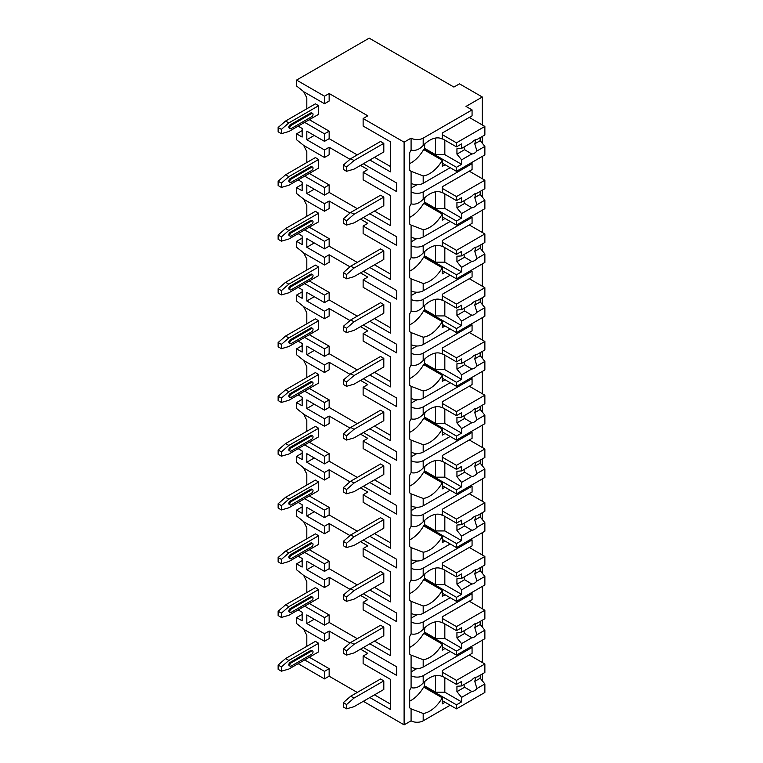 <?xml version="1.0" encoding="UTF-8"?>
<svg xmlns="http://www.w3.org/2000/svg" width="763" height="763" viewBox="0 0 763 763"><rect width="100%" height="100%" fill="white"/><g stroke="black" fill="none" stroke-linecap="round" stroke-linejoin="round"><path stroke-width="1.14" d="M363.322 701.302L404.104 724.85L411.085 720.816A8.555 4.94 0 0 0 423.188 720.816L450.189 705.231M481.701 680.052L482.311 679.699L482.311 673.967M298.152 663.676L324.494 678.889L329.149 676.199L357.265 692.442M367.795 115.823L363.131 118.513L404.104 142.166L411.085 138.132A8.555 4.94 0 0 0 423.188 138.132L472.068 109.91L466.012 106.419L482.311 97.006L459.498 83.844L453.909 87.068L369.187 38.15L296.569 80.077L324.494 96.205L329.149 93.515L367.795 115.823M369.836 160.011L390.418 171.885L390.418 141.784L363.131 126.038L363.131 118.513M360.527 165.38L367.795 169.577L363.131 172.266L396.655 191.618L396.655 183.015L363.322 163.768M369.836 213.764L390.418 225.638L390.418 195.538L363.131 179.791L363.131 172.266M360.527 219.134L367.795 223.33L363.131 226.02L396.655 245.371L396.655 236.768L363.322 217.522M369.836 267.517L390.418 279.392L390.418 249.291L363.131 233.545L363.131 226.02M360.527 272.887L367.795 277.083L363.131 279.773L396.655 299.125L396.655 290.522L363.322 271.275M369.836 321.271L390.418 333.145L390.418 303.045L363.131 287.298L363.131 279.773M360.527 326.64L367.795 330.837L363.131 333.526L396.655 352.878L396.655 344.275L363.322 325.028M369.836 375.024L390.418 386.898L390.418 356.798L363.131 341.051L363.131 333.526M360.527 380.394L367.795 384.59L363.131 387.28L396.655 406.631L396.655 398.028L363.322 378.782M369.836 428.777L390.418 440.652L390.418 410.551L363.131 394.805L363.131 387.28M360.527 434.147L367.795 438.344L363.131 441.033L396.655 460.385L396.655 451.782L363.322 432.535M369.836 482.531L390.418 494.405L390.418 464.305L363.131 448.558L363.131 441.033M360.527 487.9L367.795 492.097L363.131 494.786L396.655 514.138L396.655 505.535L363.322 486.289M369.836 536.284L390.418 548.158L390.418 518.058L363.131 502.312L363.131 494.786M360.527 541.654L367.795 545.85L363.131 548.54L396.655 567.891L396.655 559.289L363.322 540.042M369.836 590.037L390.418 601.912L390.418 571.811L363.131 556.065L363.131 548.54M360.527 595.407L367.795 599.604L363.131 602.293L396.655 621.645L396.655 613.042L363.322 593.795M369.836 643.791L390.418 655.665L390.418 625.565L363.131 609.818L363.131 602.293M360.527 649.17L367.795 653.357L363.131 656.046L396.655 675.398L396.655 666.795L363.322 647.549M369.836 697.544L390.418 709.418L390.418 679.318L363.131 663.572L363.131 656.046M296.569 80.077L296.569 85.99L304.017 91.903L324.494 103.73L329.149 101.04L329.149 93.515M404.104 724.85L404.104 142.166M357.265 638.679L329.149 622.446L324.494 625.135L306.812 614.921L306.812 623.524L314.261 619.222M350.007 643.095L329.149 631.049L324.494 633.738L306.812 623.524M357.265 154.899L329.149 138.666L329.149 131.141L309.32 119.696M305.839 109.338L306.812 108.565L306.812 97.817L303.617 91.589M390.418 141.784L390.418 166.515L374.49 157.321M383.808 143.349L380.546 141.46L350.751 158.666L354.013 160.545L383.808 143.349L383.808 151.942L354.013 169.148L346.564 171.293L346.564 166.992L343.302 165.113L350.751 158.666M281.394 133.668L288.843 131.522L318.629 114.316L318.629 105.714L315.377 103.835L285.581 121.04L278.133 127.488L278.133 131.789L281.394 133.668L281.394 129.367L278.133 127.488M357.265 208.652L329.149 192.419L329.149 184.894L309.32 173.449M305.839 163.091L306.812 162.319L306.812 151.57L303.617 145.342M302.148 130.607L296.569 133.83L296.569 139.743L304.017 145.657L324.494 157.483L329.149 154.794L329.149 147.269L350.007 159.305M390.418 195.538L390.418 220.269L374.49 211.074M383.808 197.102L380.546 195.214L350.751 212.419L354.013 214.298L383.808 197.102L383.808 205.695L354.013 222.901L346.564 225.047L346.564 220.745L343.302 218.867L350.751 212.419M281.394 187.421L288.843 185.275L318.629 168.07L318.629 159.467L315.377 157.588L285.581 174.794L278.133 181.241L278.133 185.543L281.394 187.421L281.394 183.12L278.133 181.241M357.265 262.405L329.149 246.172L329.149 238.647L309.32 227.202M305.839 216.845L306.812 216.072L306.812 205.323L303.617 199.095M302.148 184.36L296.569 187.584L296.569 193.497L304.017 199.41L324.494 211.237L329.149 208.547L329.149 201.022L350.007 213.058M390.418 249.291L390.418 274.022L374.49 264.828M383.808 250.855L380.546 248.967L350.751 266.173L354.013 268.051L383.808 250.855L383.808 259.449L354.013 276.654L346.564 278.8L346.564 274.499L343.302 272.62L350.751 266.173M281.394 241.175L288.843 239.029L318.629 221.823L318.629 213.22L315.377 211.341L285.581 228.547L278.133 234.994L278.133 239.296L281.394 241.175L281.394 236.873L278.133 234.994M357.265 316.159L329.149 299.926L329.149 292.401L309.32 280.956M305.839 270.598L306.812 269.825L306.812 259.077L303.617 252.849M302.148 238.113L296.569 241.337L296.569 247.25L304.017 253.163L324.494 264.99L329.149 262.3L329.149 254.775L350.007 266.821M390.418 303.045L390.418 327.775L374.49 318.581M383.808 304.609L380.546 302.72L350.751 319.926L354.013 321.805L383.808 304.609L383.808 313.202L354.013 330.408L346.564 332.554L346.564 328.252L343.302 326.373L350.751 319.926M281.394 294.928L288.843 292.782L318.629 275.577L318.629 266.974L315.377 265.095L285.581 282.3L278.133 288.748L278.133 293.049L281.394 294.928L281.394 290.627L278.133 288.748M357.265 369.912L329.149 353.679L329.149 346.154L309.32 334.709M305.839 324.351L306.812 323.579L306.812 312.83L303.617 306.602M302.148 291.867L296.569 295.09L296.569 301.004L304.017 306.917L324.494 318.743L329.149 316.054L329.149 308.529L350.007 320.574M390.418 356.798L390.418 381.529L374.49 372.334M383.808 358.362L380.546 356.474L350.751 373.679L354.013 375.558L383.808 358.362L383.808 366.955L354.013 384.161L346.564 386.307L346.564 382.005L343.302 380.127L350.751 373.679M281.394 348.681L288.843 346.536L318.629 329.33L318.629 320.727L315.377 318.848L285.581 336.054L278.133 342.501L278.133 346.803L281.394 348.681L281.394 344.38L278.133 342.501M357.265 423.665L329.149 407.432L329.149 399.907L309.32 388.462M305.839 378.114L306.812 377.332L306.812 366.583L303.617 360.355M302.148 345.62L296.569 348.844L296.569 354.757L304.017 360.67L324.494 372.497L329.149 369.807L329.149 362.282L350.007 374.328M390.418 410.551L390.418 435.282L374.49 426.088M383.808 412.115L380.546 410.227L350.751 427.433L354.013 429.311L383.808 412.115L383.808 420.709L354.013 437.914L346.564 440.06L346.564 435.759L343.302 433.88L350.751 427.433M281.394 402.435L288.843 400.289L318.629 383.083L318.629 374.49L315.377 372.602L285.581 389.807L278.133 396.255L278.133 400.556L281.394 402.435L281.394 398.133L278.133 396.255M357.265 477.419L329.149 461.186L329.149 453.661L309.32 442.216M305.839 431.868L306.812 431.085L306.812 420.337L303.617 414.109M302.148 399.373L296.569 402.597L296.569 408.51L304.017 414.423L324.494 426.25L329.149 423.56L329.149 416.035L350.007 428.081M390.418 464.305L390.418 489.035L374.49 479.841M383.808 465.869L380.546 463.98L350.751 481.186L354.013 483.065L383.808 465.869L383.808 474.462L354.013 491.668L346.564 493.814L346.564 489.512L343.302 487.633L350.751 481.186M281.394 456.188L288.843 454.042L318.629 436.837L318.629 428.243L315.377 426.355L285.581 443.561L278.133 450.008L278.133 454.309L281.394 456.188L281.394 451.887L278.133 450.008M357.265 531.172L329.149 514.939L329.149 507.414L309.32 495.969M305.839 485.621L306.812 484.839L306.812 474.09L303.617 467.862M302.148 453.127L296.569 456.35L296.569 462.264L304.017 468.177L324.494 480.003L329.149 477.314L329.149 469.789L350.007 481.834M390.418 518.058L390.418 542.789L374.49 533.595M383.808 519.622L380.546 517.734L350.751 534.939L354.013 536.818L383.808 519.622L383.808 528.215L354.013 545.421L346.564 547.567L346.564 543.275L343.302 541.387L350.751 534.939M281.394 509.942L288.843 507.796L318.629 490.59L318.629 481.997L315.377 480.108L285.581 497.314L278.133 503.761L278.133 508.063L281.394 509.942L281.394 505.64L278.133 503.761M357.265 584.925L329.149 568.693L329.149 561.167L309.32 549.722M305.839 539.374L306.812 538.592L306.812 527.843L303.617 521.615M302.148 506.88L296.569 510.104L296.569 516.017L304.017 521.93L324.494 533.757L329.149 531.067L329.149 523.542L350.007 535.588M390.418 571.811L390.418 596.542L374.49 587.348M383.808 573.375L380.546 571.487L350.751 588.693L354.013 590.572L383.808 573.375L383.808 581.969L354.013 599.174L346.564 601.32L346.564 597.028L343.302 595.14L350.751 588.693M281.394 563.695L288.843 561.549L318.629 544.343L318.629 535.75L315.377 533.862L285.581 551.067L278.133 557.515L278.133 561.816L281.394 563.695L281.394 559.393L278.133 557.515M329.149 622.446L329.149 614.921L309.32 603.476M305.839 593.128L306.812 592.346L306.812 581.597L303.617 575.369M302.148 560.633L296.569 563.857L296.569 569.77L304.017 575.683L324.494 587.51L329.149 584.82L329.149 577.295L350.007 589.341M390.418 625.565L390.418 650.295L374.49 641.101M383.808 627.129L380.546 625.24L350.751 642.446L354.013 644.325L383.808 627.129L383.808 635.732L354.013 652.928L346.564 655.074L346.564 650.782L343.302 648.893L350.751 642.446M281.394 617.448L288.843 615.302L318.629 598.097L318.629 589.503L315.377 587.615L285.581 604.821L278.133 611.268L278.133 615.569L281.394 617.448L281.394 613.147L278.133 611.268M390.418 679.318L390.418 704.049L374.49 694.855M329.149 676.199L329.149 668.674L309.32 657.229M305.839 646.881L306.812 646.099L306.812 635.35L303.617 629.122M302.148 614.387L296.569 617.61L296.569 623.524L304.017 629.437L324.494 641.263L329.149 638.574L329.149 631.049M383.808 680.882L380.546 679.003L350.751 696.199L354.013 698.078L383.808 680.882L383.808 689.485L354.013 706.681L346.564 708.827L346.564 704.535L343.302 702.647L350.751 696.199M281.394 671.202L288.843 669.056L318.629 651.85L318.629 643.257L315.377 641.368L285.581 658.574L278.133 665.021L278.133 669.323L281.394 671.202L281.394 666.9L278.133 665.021M354.013 160.545L346.564 166.992M343.302 165.113L343.302 169.415L346.564 171.293M281.394 129.367L288.843 122.919L285.581 121.04M288.843 122.919L318.629 105.714M291.17 125.342L311.647 113.515A1.974 1.144 -60 0 1 312.639 113.41L311.705 112.876A1.974 1.144 120 0 0 310.722 112.972L290.236 124.798A1.974 1.144 120 0 0 288.948 126.544A1.974 1.144 120 0 0 289.244 128.127L290.178 128.661A1.974 1.144 -60 0 1 289.873 127.078A1.974 1.144 -60 0 1 291.17 125.342L290.236 124.798M312.639 113.41A1.974 1.144 -60 0 1 312.935 114.994A1.974 1.144 -60 0 1 311.647 116.739L291.17 128.566A1.974 1.144 -60 0 1 290.178 128.661M354.013 214.298L346.564 220.745M343.302 218.867L343.302 223.168L346.564 225.047M281.394 183.12L288.843 176.673L285.581 174.794M288.843 176.673L318.629 159.467M291.17 179.095L311.647 167.269A1.974 1.144 -60 0 1 312.639 167.164L311.705 166.63A1.974 1.144 120 0 0 310.722 166.725L290.236 178.552A1.974 1.144 120 0 0 288.948 180.297A1.974 1.144 120 0 0 289.244 181.88L290.178 182.414A1.974 1.144 -60 0 1 289.873 180.831A1.974 1.144 -60 0 1 291.17 179.095L290.236 178.552M312.639 167.164A1.974 1.144 -60 0 1 312.935 168.747A1.974 1.144 -60 0 1 311.647 170.492L291.17 182.319A1.974 1.144 -60 0 1 290.178 182.414M354.013 268.051L346.564 274.499M343.302 272.62L343.302 276.921L346.564 278.8M281.394 236.873L288.843 230.426L285.581 228.547M288.843 230.426L318.629 213.22M291.17 232.849L311.647 221.022A1.974 1.144 -60 0 1 312.639 220.917L311.705 220.383A1.974 1.144 120 0 0 310.722 220.478L290.236 232.305A1.974 1.144 120 0 0 288.948 234.05A1.974 1.144 120 0 0 289.244 235.633L290.178 236.168A1.974 1.144 -60 0 1 289.873 234.584A1.974 1.144 -60 0 1 291.17 232.849L290.236 232.305M312.639 220.917A1.974 1.144 -60 0 1 312.935 222.5A1.974 1.144 -60 0 1 311.647 224.246L291.17 236.072A1.974 1.144 -60 0 1 290.178 236.168M354.013 321.805L346.564 328.252M343.302 326.373L343.302 330.675L346.564 332.554M281.394 290.627L288.843 284.179L285.581 282.3M288.843 284.179L318.629 266.974M291.17 286.602L311.647 274.775A1.974 1.144 -60 0 1 312.639 274.67L311.705 274.136A1.974 1.144 120 0 0 310.722 274.232L290.236 286.058A1.974 1.144 120 0 0 288.948 287.804A1.974 1.144 120 0 0 289.244 289.387L290.178 289.921A1.974 1.144 -60 0 1 289.873 288.338A1.974 1.144 -60 0 1 291.17 286.602L290.236 286.058M312.639 274.67A1.974 1.144 -60 0 1 312.935 276.254A1.974 1.144 -60 0 1 311.647 277.999L291.17 289.826A1.974 1.144 -60 0 1 290.178 289.921M354.013 375.558L346.564 382.005M343.302 380.127L343.302 384.428L346.564 386.307M281.394 344.38L288.843 337.933L285.581 336.054M288.843 337.933L318.629 320.727M291.17 340.355L311.647 328.529A1.974 1.144 -60 0 1 312.639 328.424L311.705 327.89A1.974 1.144 120 0 0 310.722 327.985L290.236 339.812A1.974 1.144 120 0 0 288.948 341.557A1.974 1.144 120 0 0 289.244 343.14L290.178 343.674A1.974 1.144 -60 0 1 289.873 342.091A1.974 1.144 -60 0 1 291.17 340.355L290.236 339.812M312.639 328.424A1.974 1.144 -60 0 1 312.935 330.007A1.974 1.144 -60 0 1 311.647 331.752L291.17 343.579A1.974 1.144 -60 0 1 290.178 343.674M354.013 429.311L346.564 435.759M343.302 433.88L343.302 438.181L346.564 440.06M281.394 398.133L288.843 391.686L285.581 389.807M288.843 391.686L318.629 374.49M291.17 394.109L311.647 382.282A1.974 1.144 -60 0 1 312.639 382.177L311.705 381.643A1.974 1.144 120 0 0 310.722 381.738L290.236 393.565A1.974 1.144 120 0 0 288.948 395.31A1.974 1.144 120 0 0 289.244 396.894L290.178 397.428A1.974 1.144 -60 0 1 289.873 395.844A1.974 1.144 -60 0 1 291.17 394.109L290.236 393.565M312.639 382.177A1.974 1.144 -60 0 1 312.935 383.76A1.974 1.144 -60 0 1 311.647 385.506L291.17 397.332A1.974 1.144 -60 0 1 290.178 397.428M354.013 483.065L346.564 489.512M343.302 487.633L343.302 491.935L346.564 493.814M281.394 451.887L288.843 445.439L285.581 443.561M288.843 445.439L318.629 428.243M291.17 447.862L311.647 436.035A1.974 1.144 -60 0 1 312.639 435.931L311.705 435.396A1.974 1.144 120 0 0 310.722 435.492L290.236 447.318A1.974 1.144 120 0 0 288.948 449.064A1.974 1.144 120 0 0 289.244 450.647L290.178 451.181A1.974 1.144 -60 0 1 289.873 449.598A1.974 1.144 -60 0 1 291.17 447.862L290.236 447.318M312.639 435.931A1.974 1.144 -60 0 1 312.935 437.514A1.974 1.144 -60 0 1 311.647 439.259L291.17 451.086A1.974 1.144 -60 0 1 290.178 451.181M354.013 536.818L346.564 543.275M343.302 541.387L343.302 545.688L346.564 547.567M281.394 505.64L288.843 499.193L285.581 497.314M288.843 499.193L318.629 481.997M291.17 501.615L311.647 489.789A1.974 1.144 -60 0 1 312.639 489.693L311.705 489.15A1.974 1.144 120 0 0 310.722 489.245L290.236 501.072A1.974 1.144 120 0 0 288.948 502.817A1.974 1.144 120 0 0 289.244 504.4L290.178 504.934A1.974 1.144 -60 0 1 289.873 503.351A1.974 1.144 -60 0 1 291.17 501.615L290.236 501.072M312.639 489.693A1.974 1.144 -60 0 1 312.935 491.267A1.974 1.144 -60 0 1 311.647 493.012L291.17 504.839A1.974 1.144 -60 0 1 290.178 504.934M354.013 590.572L346.564 597.028M343.302 595.14L343.302 599.441L346.564 601.32M281.394 559.393L288.843 552.946L285.581 551.067M288.843 552.946L318.629 535.75M291.17 555.369L311.647 543.542A1.974 1.144 -60 0 1 312.639 543.447L311.705 542.903A1.974 1.144 120 0 0 310.722 542.998L290.236 554.825A1.974 1.144 120 0 0 288.948 556.57A1.974 1.144 120 0 0 289.244 558.154L290.178 558.688A1.974 1.144 -60 0 1 289.873 557.104A1.974 1.144 -60 0 1 291.17 555.369L290.236 554.825M312.639 543.447A1.974 1.144 -60 0 1 312.935 545.02A1.974 1.144 -60 0 1 311.647 546.766L291.17 558.592A1.974 1.144 -60 0 1 290.178 558.688M354.013 644.325L346.564 650.782M343.302 648.893L343.302 653.195L346.564 655.074M281.394 613.147L288.843 606.699L285.581 604.821M288.843 606.699L318.629 589.503M291.17 609.122L311.647 597.295A1.974 1.144 -60 0 1 312.639 597.2L311.705 596.656A1.974 1.144 120 0 0 310.722 596.752L290.236 608.578A1.974 1.144 120 0 0 288.948 610.324A1.974 1.144 120 0 0 289.244 611.907L290.178 612.441A1.974 1.144 -60 0 1 289.873 610.858A1.974 1.144 -60 0 1 291.17 609.122L290.236 608.578M312.639 597.2A1.974 1.144 -60 0 1 312.935 598.774A1.974 1.144 -60 0 1 311.647 600.519L291.17 612.346A1.974 1.144 -60 0 1 290.178 612.441M354.013 698.078L346.564 704.535M343.302 702.647L343.302 706.948L346.564 708.827M281.394 666.9L288.843 660.453L285.581 658.574M288.843 660.453L318.629 643.257M291.17 662.875L311.647 651.049A1.974 1.144 -60 0 1 312.639 650.953L311.705 650.41A1.974 1.144 120 0 0 310.722 650.505L290.236 662.332A1.974 1.144 120 0 0 288.948 664.077A1.974 1.144 120 0 0 289.244 665.66L290.178 666.194A1.974 1.144 -60 0 1 289.873 664.611A1.974 1.144 -60 0 1 291.17 662.875L290.236 662.332M312.639 650.953A1.974 1.144 -60 0 1 312.935 652.527A1.974 1.144 -60 0 1 311.647 654.273L291.17 666.099A1.974 1.144 -60 0 1 290.178 666.194M329.149 138.666L324.494 141.355L306.812 131.141L306.812 139.743L314.261 135.442M324.494 157.483L324.494 149.958L329.149 147.269M324.494 149.958L306.812 139.743M324.494 103.73L324.494 96.205M324.494 678.889L324.494 671.364L329.149 668.674M324.494 141.355L324.494 133.83L329.149 131.141M304.666 176.139L324.494 187.584L324.494 195.109L329.149 192.419M324.494 187.584L329.149 184.894M324.494 211.237L324.494 203.711L329.149 201.022M304.666 229.892L324.494 241.337L324.494 248.862L329.149 246.172M324.494 241.337L329.149 238.647M324.494 264.99L324.494 257.465L329.149 254.775M304.666 283.645L324.494 295.09L324.494 302.615L329.149 299.926M324.494 295.09L329.149 292.401M324.494 318.743L324.494 311.218L329.149 308.529M304.666 337.399L324.494 348.844L324.494 356.369L329.149 353.679M324.494 348.844L329.149 346.154M324.494 372.497L324.494 364.972L329.149 362.282M304.666 391.152L324.494 402.597L324.494 410.122L329.149 407.432M324.494 402.597L329.149 399.907M324.494 426.25L324.494 418.725L329.149 416.035M304.666 444.905L324.494 456.35L324.494 463.875L329.149 461.186M324.494 456.35L329.149 453.661M324.494 480.003L324.494 472.478L329.149 469.789M304.666 498.659L324.494 510.104L324.494 517.629L329.149 514.939M324.494 510.104L329.149 507.414M324.494 533.757L324.494 526.232L329.149 523.542M304.666 552.412L324.494 563.857L324.494 571.382L329.149 568.693M324.494 563.857L329.149 561.167M324.494 587.51L324.494 579.985L329.149 577.295M324.494 625.135L324.494 617.61L329.149 614.921M324.494 641.263L324.494 633.738M304.666 659.919L324.494 671.364M296.569 133.83L302.148 137.054L302.148 128.451L298.152 126.143M304.666 122.385L324.494 133.83M324.494 195.109L306.812 184.894L306.812 193.497L314.261 189.195M324.494 203.711L306.812 193.497M296.569 187.584L302.148 190.807L302.148 182.204L298.152 179.896M324.494 248.862L306.812 238.647L306.812 247.25L314.261 242.949M324.494 257.465L306.812 247.25M296.569 241.337L302.148 244.561L302.148 235.958L298.152 233.65M324.494 302.615L306.812 292.401L306.812 301.004L314.261 296.702M324.494 311.218L306.812 301.004M296.569 295.09L302.148 298.314L302.148 289.721L298.152 287.403M324.494 356.369L306.812 346.154L306.812 354.757L314.261 350.455M324.494 364.972L306.812 354.757M296.569 348.844L302.148 352.067L302.148 343.474L298.152 341.156M324.494 410.122L306.812 399.907L306.812 408.51L314.261 404.209M324.494 418.725L306.812 408.51M296.569 402.597L302.148 405.821L302.148 397.227L298.152 394.91M324.494 463.875L306.812 453.661L306.812 462.264L314.261 457.962M324.494 472.478L306.812 462.264M296.569 456.35L302.148 459.574L302.148 450.981L298.152 448.663M324.494 517.629L306.812 507.414L306.812 516.017L314.261 511.715M324.494 526.232L306.812 516.017M296.569 510.104L302.148 513.327L302.148 504.734L298.152 502.416M324.494 571.382L306.812 561.167L306.812 569.77L314.261 565.469M324.494 579.985L306.812 569.77M296.569 563.857L302.148 567.081L302.148 558.487L298.152 556.17M296.569 617.61L302.148 620.834L302.148 612.241L298.152 609.923M304.666 606.165L324.494 617.61M482.311 662.494L482.311 640.186M482.311 627.043L482.311 620.214M482.311 608.74L482.311 586.432M482.311 573.29L482.311 566.461M482.311 554.987L482.311 532.679M482.311 519.536L482.311 512.707M482.311 501.234L482.311 478.926M482.311 465.783L482.311 458.954M482.311 447.48L482.311 425.172M482.311 412.03L482.311 405.201M482.311 393.727L482.311 371.419M482.311 358.276L482.311 351.447M482.311 339.974L482.311 317.666M482.311 304.523L482.311 297.694M482.311 286.22L482.311 263.912M482.311 250.769L482.311 243.941M482.311 232.467L482.311 210.159M482.311 197.016L482.311 190.187M482.311 178.714L482.311 156.405M482.311 143.263L482.311 136.434M482.311 124.96L482.311 97.006M423.188 667.062L423.188 659.718L411.085 655.102L411.085 667.062A8.555 4.94 0 0 0 423.188 667.062L450.189 651.478M442.149 139.009L442.273 139.076A25.017 14.44 120 0 0 442.216 139.038A25.017 14.44 120 0 0 423.188 145.475C419.269 149.596 415.234 151.131 411.085 150.092L411.085 138.132M411.085 720.816L411.085 708.856L423.188 713.472A25.017 14.44 120 0 0 442.273 697.83L423.656 687.082A25.017 14.44 120 0 1 409.683 701.13M423.188 183.282L423.188 175.929L411.085 171.313L411.085 183.282A8.555 4.94 0 0 0 423.188 183.282L450.189 167.698M472.068 163.663L472.068 169.577L442.273 186.773L442.273 192.829A25.017 14.44 120 0 0 442.216 192.791A25.017 14.44 120 0 0 423.188 199.229C419.269 203.349 415.234 204.885 411.085 203.845L411.085 191.885A8.555 4.94 0 0 0 423.188 191.885L472.068 163.663L470.905 162.996M423.188 237.035L423.188 229.692L411.085 225.075L411.085 237.035A8.555 4.94 0 0 0 423.188 237.035L450.189 221.451M472.068 217.417L472.068 223.33L442.273 240.526L442.273 246.583A25.017 14.44 120 0 0 442.216 246.544A25.017 14.44 120 0 0 423.188 252.982C419.269 257.102 415.234 258.638 411.085 257.598L411.085 245.638A8.555 4.94 0 0 0 423.188 245.638L472.068 217.417L470.905 216.749M423.188 290.789L423.188 283.445L411.085 278.829L411.085 290.789A8.555 4.94 0 0 0 423.188 290.789L450.189 275.205M472.068 271.17L472.068 277.083L442.273 294.289L442.273 300.336A25.017 14.44 120 0 0 442.216 300.298A25.017 14.44 120 0 0 423.188 306.745C419.269 310.856 415.234 312.391 411.085 311.361L411.085 299.392A8.555 4.94 0 0 0 423.188 299.392L472.068 271.17L470.905 270.503M423.188 344.542L423.188 337.198L411.085 332.582L411.085 344.542A8.555 4.94 0 0 0 423.188 344.542L450.189 328.958M472.068 324.924L472.068 330.837L442.273 348.042L442.273 354.089A25.017 14.44 120 0 0 442.216 354.051A25.017 14.44 120 0 0 423.188 360.498C419.269 364.609 415.234 366.145 411.085 365.115L411.085 353.145A8.555 4.94 0 0 0 423.188 353.145L472.068 324.924L470.905 324.256M423.188 398.296L423.188 390.952L411.085 386.336L411.085 398.296A8.555 4.94 0 0 0 423.188 398.296L450.189 382.711M472.068 378.677L472.068 384.59L442.273 401.796L442.273 407.843A25.017 14.44 120 0 0 442.216 407.804A25.017 14.44 120 0 0 423.188 414.252C419.269 418.362 415.234 419.898 411.085 418.868L411.085 406.898A8.555 4.94 0 0 0 423.188 406.898L472.068 378.677L470.905 378.009M423.188 452.049L423.188 444.705L411.085 440.089L411.085 452.049A8.555 4.94 0 0 0 423.188 452.049L450.189 436.465M472.068 432.43L472.068 438.344L442.273 455.549L442.273 461.596A25.017 14.44 120 0 0 442.216 461.567A25.017 14.44 120 0 0 423.188 468.005C419.269 472.116 415.234 473.651 411.085 472.621L411.085 460.652A8.555 4.94 0 0 0 423.188 460.652L472.068 432.43L470.905 431.763M423.188 505.802L423.188 498.458L411.085 493.842L411.085 505.802A8.555 4.94 0 0 0 423.188 505.802L450.189 490.218M472.068 486.184L472.068 492.097L442.273 509.303L442.273 515.349A25.017 14.44 120 0 0 442.216 515.321A25.017 14.44 120 0 0 423.188 521.758C419.269 525.869 415.234 527.405 411.085 526.375L411.085 514.405A8.555 4.94 0 0 0 423.188 514.405L472.068 486.184L470.905 485.516M423.188 559.556L423.188 552.212L411.085 547.596L411.085 559.556A8.555 4.94 0 0 0 423.188 559.556L450.189 543.971M472.068 539.937L472.068 545.85L442.273 563.056L442.273 569.103A25.017 14.44 120 0 0 442.216 569.074A25.017 14.44 120 0 0 423.188 575.512C419.269 579.622 415.234 581.158 411.085 580.128L411.085 568.158A8.555 4.94 0 0 0 423.188 568.158L472.068 539.937L470.905 539.269M423.188 613.309L423.188 605.965L411.085 601.349L411.085 613.309A8.555 4.94 0 0 0 423.188 613.309L450.189 597.725M472.068 593.69L472.068 599.604L442.273 616.809L442.273 622.856A25.017 14.44 120 0 0 442.216 622.827A25.017 14.44 120 0 0 423.188 629.265C419.269 633.376 415.234 634.911 411.085 633.881L411.085 621.912A8.555 4.94 0 0 0 423.188 621.912L472.068 593.69L470.905 593.023M472.068 647.444L472.068 653.357L442.273 670.563L442.273 676.609A25.017 14.44 120 0 0 442.216 676.581A25.017 14.44 120 0 0 423.188 683.019C419.269 687.129 415.234 688.665 411.085 687.635L411.085 675.665A8.555 4.94 0 0 0 423.188 675.665L472.068 647.444L470.905 646.776M411.085 150.092A25.017 14.44 120 0 0 409.683 152.743L409.683 170.292A25.017 14.44 120 0 0 411.085 171.313M411.085 667.062L411.085 675.665M411.085 687.635A25.017 14.44 120 0 0 409.683 690.277L409.683 707.826A25.017 14.44 120 0 0 411.085 708.856M411.085 183.282L411.085 191.885M411.085 203.845A25.017 14.44 120 0 0 409.683 206.496L409.683 224.045A25.017 14.44 120 0 0 411.085 225.075M411.085 237.035L411.085 245.638M411.085 257.598A25.017 14.44 120 0 0 409.683 260.25L409.683 277.799A25.017 14.44 120 0 0 411.085 278.829M411.085 290.789L411.085 299.392M411.085 311.361A25.017 14.44 120 0 0 409.683 314.003L409.683 331.552A25.017 14.44 120 0 0 411.085 332.582M411.085 344.542L411.085 353.145M411.085 365.115A25.017 14.44 120 0 0 409.683 367.756L409.683 385.305A25.017 14.44 120 0 0 411.085 386.336M411.085 398.296L411.085 406.898M411.085 418.868A25.017 14.44 120 0 0 409.683 421.51L409.683 439.059A25.017 14.44 120 0 0 411.085 440.089M411.085 452.049L411.085 460.652M411.085 472.621A25.017 14.44 120 0 0 409.683 475.263L409.683 492.812A25.017 14.44 120 0 0 411.085 493.842M411.085 505.802L411.085 514.405M411.085 526.375A25.017 14.44 120 0 0 409.683 529.017L409.683 546.566A25.017 14.44 120 0 0 411.085 547.596M411.085 559.556L411.085 568.158M411.085 580.128A25.017 14.44 120 0 0 409.683 582.77L409.683 600.319A25.017 14.44 120 0 0 411.085 601.349M411.085 613.309L411.085 621.912M411.085 633.881A25.017 14.44 120 0 0 409.683 636.523L409.683 654.072A25.017 14.44 120 0 0 411.085 655.102M411.085 671.907L416.96 668.512M442.273 139.076L442.273 133.02L472.068 115.823L472.068 109.91M445.067 164.741L442.273 166.353L442.273 160.297L423.656 149.548A25.017 14.44 120 0 1 409.683 163.597M445.067 702.275L442.273 703.887L442.273 697.83M423.188 175.929A25.017 14.44 120 0 0 442.273 160.297M423.188 229.692A25.017 14.44 120 0 0 442.273 214.05L423.656 203.301A25.017 14.44 120 0 1 409.683 217.35M445.067 218.495L442.273 220.106L442.273 214.05M423.188 283.445A25.017 14.44 120 0 0 442.273 267.803L423.656 257.055A25.017 14.44 120 0 1 409.683 271.103M445.067 272.248L442.273 273.86L442.273 267.803M423.188 337.198A25.017 14.44 120 0 0 442.273 321.557L423.656 310.808A25.017 14.44 120 0 1 409.683 324.857M445.067 326.001L442.273 327.613L442.273 321.557M423.188 390.952A25.017 14.44 120 0 0 442.273 375.31L423.656 364.561A25.017 14.44 120 0 1 409.683 378.61M445.067 379.755L442.273 381.366L442.273 375.31M423.188 444.705A25.017 14.44 120 0 0 442.273 429.064L423.656 418.315A25.017 14.44 120 0 1 409.683 432.363M445.067 433.508L442.273 435.12L442.273 429.064M423.188 498.458A25.017 14.44 120 0 0 442.273 482.817L423.656 472.068A25.017 14.44 120 0 1 409.683 486.117M445.067 487.261L442.273 488.873L442.273 482.817M423.188 552.212A25.017 14.44 120 0 0 442.273 536.57L423.656 525.821A25.017 14.44 120 0 1 409.683 539.87M445.067 541.015L442.273 542.627L442.273 536.57M423.188 605.965A25.017 14.44 120 0 0 442.273 590.324L423.656 579.575A25.017 14.44 120 0 1 409.683 593.624M445.067 594.768L442.273 596.38L442.273 590.324M423.188 659.718A25.017 14.44 120 0 0 442.273 644.077L423.656 633.328A25.017 14.44 120 0 1 409.683 647.377M445.067 648.521L442.273 650.133L442.273 644.077M424.819 143.902L424.352 149.949M442.273 138.666L456.474 146.868L461.596 143.911L461.596 148.394L471.782 142.509A7.897 4.559 120 0 1 474.348 140.306A7.897 4.559 120 0 1 476.913 139.543L484.867 134.956L484.867 126.439L456.474 142.834L456.474 146.868M442.273 134.641L456.474 142.834M424.352 148.747L456.474 167.288L456.474 171.322L484.867 154.927L484.867 146.41L480.213 140.688L474.767 143.826A7.897 4.559 120 0 0 475.215 139.887M442.273 163.129L456.474 171.322M456.474 167.288L461.596 164.331L461.596 159.849L471.782 153.973A7.897 4.559 120 0 0 474.348 153.21A7.897 4.559 120 0 0 476.913 151.007L484.867 146.41M461.596 159.849L456.942 154.126L456.942 148.747L461.596 148.394M464.114 146.935A7.897 4.559 120 0 0 464.61 149.691L456.942 154.126M464.61 149.691L471.782 153.973M476.913 151.007L474.767 143.826M461.596 164.331L444.829 154.66L435.52 154.66L424.819 148.48M444.829 140.144L444.829 154.66M435.52 138.055L435.52 154.66M480.213 140.688L480.213 137.645M469.274 117.435L484.867 126.439M424.819 681.435L424.352 687.482M442.273 676.199L456.474 684.401L461.596 681.445L461.596 685.927L471.782 680.043A7.897 4.559 120 0 1 474.348 677.84A7.897 4.559 120 0 1 476.913 677.086L484.867 672.489L484.867 663.972L456.474 680.367L456.474 684.401M442.273 672.174L456.474 680.367M424.352 686.28L456.474 704.831L456.474 708.856L484.867 692.461L484.867 683.944L480.213 678.221L474.767 681.359A7.897 4.559 120 0 0 475.215 677.42M442.273 700.663L456.474 708.856M456.474 704.831L461.596 701.874L461.596 697.382L471.782 691.507A7.897 4.559 120 0 0 474.348 690.744A7.897 4.559 120 0 0 476.913 688.541L484.867 683.944M461.596 697.382L456.942 691.659L456.942 686.28L461.596 685.927M464.114 684.468A7.897 4.559 120 0 0 464.61 687.225L456.942 691.659M464.61 687.225L471.782 691.507M476.913 688.541L474.767 681.359M461.596 701.874L444.829 692.194L435.52 692.194L424.819 686.013M444.829 677.678L444.829 692.194M435.52 675.589L435.52 692.194M480.213 678.221L480.213 675.179M469.274 654.969L484.867 663.972M411.085 188.118L416.96 184.732M424.819 197.655L424.352 203.702M442.273 192.419L456.474 200.621L461.596 197.665L461.596 202.147L471.782 196.263A7.897 4.559 120 0 1 474.348 194.06A7.897 4.559 120 0 1 476.913 193.297L484.867 188.709L484.867 180.192L456.474 196.587L456.474 200.621M442.273 188.394L456.474 196.587M424.352 202.5L456.474 221.041L456.474 225.075L484.867 208.68L484.867 200.164L480.213 194.441L474.767 197.579A7.897 4.559 120 0 0 475.215 193.64M442.273 216.883L456.474 225.075M456.474 221.041L461.596 218.084L461.596 213.602L471.782 207.727A7.897 4.559 120 0 0 474.348 206.964A7.897 4.559 120 0 0 476.913 204.761L484.867 200.164M461.596 213.602L456.942 207.879L456.942 202.5L461.596 202.147M464.114 200.688A7.897 4.559 120 0 0 464.61 203.444L456.942 207.879M464.61 203.444L471.782 207.727M476.913 204.761L474.767 197.579M461.596 218.084L444.829 208.413L435.52 208.413L424.819 202.233M444.829 193.897L444.829 208.413M435.52 191.809L435.52 208.413M480.213 194.441L480.213 191.399M469.274 171.189L484.867 180.192M411.085 241.871L416.96 238.485M424.819 251.409L424.352 257.455M442.273 246.172L456.474 254.375L461.596 251.418L461.596 255.901L471.782 250.016A7.897 4.559 120 0 1 474.348 247.813A7.897 4.559 120 0 1 476.913 247.05L484.867 242.462L484.867 233.945L456.474 250.34L456.474 254.375M442.273 242.148L456.474 250.34M424.352 256.254L456.474 274.794L456.474 278.829L484.867 262.434L484.867 253.917L480.213 248.194L474.767 251.332A7.897 4.559 120 0 0 475.215 247.393M442.273 270.636L456.474 278.829M456.474 274.794L461.596 271.838L461.596 267.355L471.782 261.48A7.897 4.559 120 0 0 474.348 260.717A7.897 4.559 120 0 0 476.913 258.514L484.867 253.917M461.596 267.355L456.942 261.633L456.942 256.254L461.596 255.901M464.114 254.441A7.897 4.559 120 0 0 464.61 257.198L456.942 261.633M464.61 257.198L471.782 261.48M476.913 258.514L474.767 251.332M461.596 271.838L444.829 262.167L435.52 262.167L424.819 255.986M444.829 247.651L444.829 262.167M435.52 245.562L435.52 262.167M480.213 248.194L480.213 245.152M469.274 224.942L484.867 233.945M411.085 295.624L416.96 292.239M424.819 305.162L424.352 311.209M442.273 299.926L456.474 308.128L461.596 305.171L461.596 309.654L471.782 303.769A7.897 4.559 120 0 1 474.348 301.566A7.897 4.559 120 0 1 476.913 300.803L484.867 296.216L484.867 287.699L456.474 304.094L456.474 308.128M442.273 295.901L456.474 304.094M424.352 310.007L456.474 328.548L456.474 332.582L484.867 316.187L484.867 307.67L480.213 301.948L474.767 305.086A7.897 4.559 120 0 0 475.215 301.147M442.273 324.389L456.474 332.582M456.474 328.548L461.596 325.591L461.596 321.109L471.782 315.233A7.897 4.559 120 0 0 474.348 314.47A7.897 4.559 120 0 0 476.913 312.267L484.867 307.67M461.596 321.109L456.942 315.386L456.942 310.007L461.596 309.654M464.114 308.195A7.897 4.559 120 0 0 464.61 310.951L456.942 315.386M464.61 310.951L471.782 315.233M476.913 312.267L474.767 305.086M461.596 325.591L444.829 315.92L435.52 315.92L424.819 309.74M444.829 301.404L444.829 315.92M435.52 299.315L435.52 315.92M480.213 301.948L480.213 298.905M469.274 278.695L484.867 287.699M411.085 349.378L416.96 345.992M424.819 358.915L424.352 364.962M442.273 353.679L456.474 361.881L461.596 358.925L461.596 363.407L471.782 357.523A7.897 4.559 120 0 1 474.348 355.32A7.897 4.559 120 0 1 476.913 354.557L484.867 349.969L484.867 341.452L456.474 357.847L456.474 361.881M442.273 349.654L456.474 357.847M424.352 363.76L456.474 382.301L456.474 386.336L484.867 369.941L484.867 361.424L480.213 355.701L474.767 358.839A7.897 4.559 120 0 0 475.215 354.9M442.273 378.143L456.474 386.336M456.474 382.301L461.596 379.345L461.596 374.862L471.782 368.987A7.897 4.559 120 0 0 474.348 368.224A7.897 4.559 120 0 0 476.913 366.021L484.867 361.424M461.596 374.862L456.942 369.139L456.942 363.76L461.596 363.407M464.114 361.948A7.897 4.559 120 0 0 464.61 364.704L456.942 369.139M464.61 364.704L471.782 368.987M476.913 366.021L474.767 358.839M461.596 379.345L444.829 369.673L435.52 369.673L424.819 363.493M444.829 355.157L444.829 369.673M435.52 353.069L435.52 369.673M480.213 355.701L480.213 352.659M469.274 332.449L484.867 341.452M411.085 403.131L416.96 399.745M424.819 412.669L424.352 418.715M442.273 407.432L456.474 415.635L461.596 412.678L461.596 417.161L471.782 411.276A7.897 4.559 120 0 1 474.348 409.073A7.897 4.559 120 0 1 476.913 408.31L484.867 403.722L484.867 395.205L456.474 411.6L456.474 415.635M442.273 403.408L456.474 411.6M424.352 417.514L456.474 436.054L456.474 440.089L484.867 423.694L484.867 415.177L480.213 409.454L474.767 412.592A7.897 4.559 120 0 0 475.215 408.653M442.273 431.896L456.474 440.089M456.474 436.054L461.596 433.107L461.596 428.615L471.782 422.74A7.897 4.559 120 0 0 474.348 421.977A7.897 4.559 120 0 0 476.913 419.774L484.867 415.177M461.596 428.615L456.942 422.893L456.942 417.514L461.596 417.161M464.114 415.701A7.897 4.559 120 0 0 464.61 418.458L456.942 422.893M464.61 418.458L471.782 422.74M476.913 419.774L474.767 412.592M461.596 433.107L444.829 423.427L435.52 423.427L424.819 417.247M444.829 408.911L444.829 423.427M435.52 406.822L435.52 423.427M480.213 409.454L480.213 406.412M469.274 386.202L484.867 395.205M411.085 456.884L416.96 453.499M424.819 466.422L424.352 472.469M442.273 461.186L456.474 469.388L461.596 466.431L461.596 470.914L471.782 465.029A7.897 4.559 120 0 1 474.348 462.826A7.897 4.559 120 0 1 476.913 462.063L484.867 457.476L484.867 448.959L456.474 465.354L456.474 469.388M442.273 457.161L456.474 465.354M424.352 471.267L456.474 489.817L456.474 493.842L484.867 477.447L484.867 468.93L480.213 463.208L474.767 466.346A7.897 4.559 120 0 0 475.215 462.407M442.273 485.649L456.474 493.842M456.474 489.817L461.596 486.861L461.596 482.369L471.782 476.494A7.897 4.559 120 0 0 474.348 475.731A7.897 4.559 120 0 0 476.913 473.527L484.867 468.93M461.596 482.369L456.942 476.646L456.942 471.267L461.596 470.914M464.114 469.455A7.897 4.559 120 0 0 464.61 472.211L456.942 476.646M464.61 472.211L471.782 476.494M476.913 473.527L474.767 466.346M461.596 486.861L444.829 477.18L435.52 477.18L424.819 471M444.829 462.664L444.829 477.18M435.52 460.575L435.52 477.18M480.213 463.208L480.213 460.165M469.274 439.955L484.867 448.959M411.085 510.638L416.96 507.252M424.819 520.175L424.352 526.222M442.273 514.939L456.474 523.141L461.596 520.185L461.596 524.667L471.782 518.783A7.897 4.559 120 0 1 474.348 516.58A7.897 4.559 120 0 1 476.913 515.826L484.867 511.229L484.867 502.712L456.474 519.107L456.474 523.141M442.273 510.914L456.474 519.107M424.352 525.02L456.474 543.571L456.474 547.596L484.867 531.201L484.867 522.684L480.213 516.961L474.767 520.099A7.897 4.559 120 0 0 475.215 516.16M442.273 539.403L456.474 547.596M456.474 543.571L461.596 540.614L461.596 536.122L471.782 530.247A7.897 4.559 120 0 0 474.348 529.484A7.897 4.559 120 0 0 476.913 527.281L484.867 522.684M461.596 536.122L456.942 530.399L456.942 525.02L461.596 524.667M464.114 523.208A7.897 4.559 120 0 0 464.61 525.965L456.942 530.399M464.61 525.965L471.782 530.247M476.913 527.281L474.767 520.099M461.596 540.614L444.829 530.934L435.52 530.934L424.819 524.753M444.829 516.417L444.829 530.934M435.52 514.329L435.52 530.934M480.213 516.961L480.213 513.919M469.274 493.709L484.867 502.712M411.085 564.391L416.96 561.005M424.819 573.929L424.352 579.975M442.273 568.693L456.474 576.895L461.596 573.938L461.596 578.421L471.782 572.536A7.897 4.559 120 0 1 474.348 570.333A7.897 4.559 120 0 1 476.913 569.58L484.867 564.982L484.867 556.465L456.474 572.86L456.474 576.895M442.273 564.668L456.474 572.86M424.352 578.774L456.474 597.324L456.474 601.349L484.867 584.954L484.867 576.437L480.213 570.714L474.767 573.852A7.897 4.559 120 0 0 475.215 569.913M442.273 593.156L456.474 601.349M456.474 597.324L461.596 594.367L461.596 589.875L471.782 584A7.897 4.559 120 0 0 474.348 583.237A7.897 4.559 120 0 0 476.913 581.034L484.867 576.437M461.596 589.875L456.942 584.153L456.942 578.774L461.596 578.421M464.114 576.962A7.897 4.559 120 0 0 464.61 579.718L456.942 584.153M464.61 579.718L471.782 584M476.913 581.034L474.767 573.852M461.596 594.367L444.829 584.687L435.52 584.687L424.819 578.507M444.829 570.171L444.829 584.687M435.52 568.082L435.52 584.687M480.213 570.714L480.213 567.672M469.274 547.462L484.867 556.465M411.085 618.154L416.96 614.759M424.819 627.682L424.352 633.729M442.273 622.446L456.474 630.648L461.596 627.691L461.596 632.174L471.782 626.289A7.897 4.559 120 0 1 474.348 624.086A7.897 4.559 120 0 1 476.913 623.333L484.867 618.736L484.867 610.219L456.474 626.614L456.474 630.648M442.273 618.421L456.474 626.614M424.352 632.527L456.474 651.077L456.474 655.102L484.867 638.707L484.867 630.19L480.213 624.468L474.767 627.606A7.897 4.559 120 0 0 475.215 623.667M442.273 646.91L456.474 655.102M456.474 651.077L461.596 648.121L461.596 643.629L471.782 637.754A7.897 4.559 120 0 0 474.348 636.991A7.897 4.559 120 0 0 476.913 634.787L484.867 630.19M461.596 643.629L456.942 637.906L456.942 632.527L461.596 632.174M464.114 630.715A7.897 4.559 120 0 0 464.61 633.471L456.942 637.906M464.61 633.471L471.782 637.754M476.913 634.787L474.767 627.606M461.596 648.121L444.829 638.44L435.52 638.44L424.819 632.26M444.829 623.924L444.829 638.44M435.52 621.835L435.52 638.44M480.213 624.468L480.213 621.425M469.274 601.215L484.867 610.219M311.647 113.515L310.722 112.972M311.647 167.269L310.722 166.725M311.647 221.022L310.722 220.478M311.647 274.775L310.722 274.232M311.647 328.529L310.722 327.985M311.647 382.282L310.722 381.738M311.647 436.035L310.722 435.492M311.647 489.789L310.722 489.245M311.647 543.542L310.722 542.998M311.647 597.295L310.722 596.752M311.647 651.049L310.722 650.505M423.188 145.475L423.188 138.132M423.188 720.816L423.188 713.472M423.188 199.229L423.188 191.885M423.188 252.982L423.188 245.638M423.188 306.745L423.188 299.392M423.188 360.498L423.188 353.145M423.188 414.252L423.188 406.898M423.188 468.005L423.188 460.652M423.188 521.758L423.188 514.405M423.188 575.512L423.188 568.158M423.188 629.265L423.188 621.912M423.188 683.019L423.188 675.665"/></g></svg>
